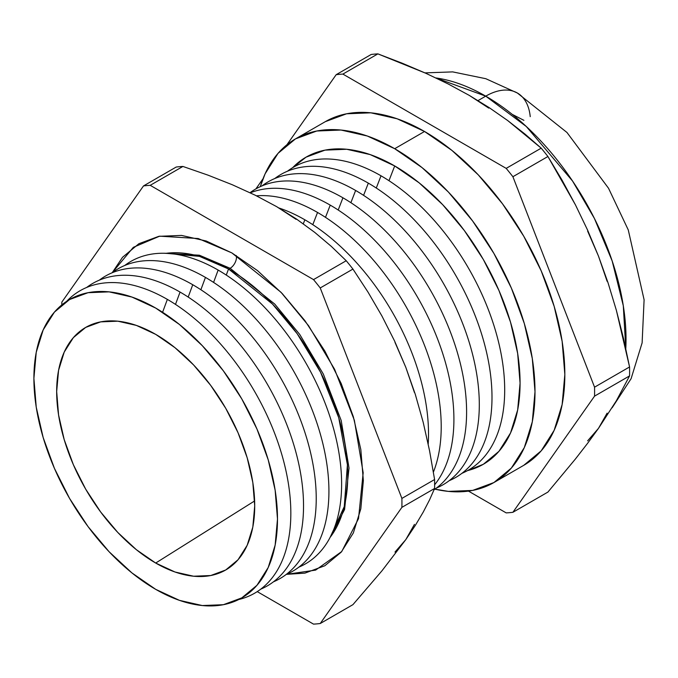 <?xml version="1.0" encoding="UTF-8"?>
<svg xmlns="http://www.w3.org/2000/svg" width="678" height="678" viewBox="0 0 678 678"><rect width="100%" height="100%" fill="white"/><g stroke="black" fill="none" stroke-linecap="round" stroke-linejoin="round"><path stroke-width="1.02" d="M512.246 114.379L523.882 120.32M231.868 252.911L281.006 292.277L308.592 325.737L334.585 369.264L354.365 420.301L363.171 472.752L358.518 518.602L341.746 551.536L315.601 570.113L286.455 574.351L304.914 573.13L324.838 565.749L341.187 552.18L353.34 532.95L360.823 508.788L363.349 480.634L360.823 449.556L353.34 416.758L341.187 383.494L324.838 351.051L304.914 320.669L282.184 293.515L257.521 270.632L231.868 252.911L206.222 241.012L181.56 235.419L158.83 236.325L138.905 243.699L122.549 257.267L112.26 272.641L133.337 247.326L159.669 236.164L198.23 238.537L231.868 252.911M329.177 539.129L344.585 509.509L349.017 468.049L341.195 420.479L323.338 374.095L299.778 334.5L274.734 304.066L230.122 268.293A8.975 5.187 120 0 0 236.249 255.521A8.975 5.187 -60 0 1 230.122 268.293L199.366 255.208L164.127 253.25L199.366 255.208L230.122 268.293A8.975 5.187 -60 0 1 228.537 268.98L199.468 256.352L166.152 253.309A168.61 97.352 -120 0 1 228.537 268.98L226.274 275.082L228.537 268.98A8.975 5.187 120 0 0 230.122 268.293L274.734 304.066L299.778 334.5L323.338 374.095L341.195 420.479L349.017 468.049L344.585 509.509L329.177 539.129M485.728 96.149L526.289 126.489L572.554 181.034L594.386 218.401L612.183 260.996L623.302 305.778L625.786 348.594A198.417 114.557 -120 0 0 485.728 96.149L478.041 100.59L485.728 96.149A198.417 114.557 -120 0 0 435.962 77.953L485.728 96.149A63.291 36.544 -60 0 1 517.297 92.971A63.291 36.544 120 0 0 485.728 96.149M167.356 299.388L162.593 312.278L167.356 299.388A174.619 100.819 60 0 1 285.014 466.634A174.619 100.819 60 0 1 238.758 599.513A174.619 100.819 -120 0 0 285.014 466.634A174.619 100.819 -120 0 0 167.356 299.388A174.619 100.819 -120 0 0 66.622 301.363A174.619 100.819 60 0 1 167.356 299.388M155.694 308.066A172.246 99.446 60 0 1 277.488 519.017A172.246 99.446 60 0 1 155.694 589.343L131.93 572.918L109.082 551.722L88.03 526.577L69.571 498.432L54.426 468.371L43.172 437.556L36.239 407.173L33.9 378.392L36.239 352.306L43.172 329.923L54.426 312.109L69.571 299.54L88.03 292.701L109.082 291.862L131.93 297.057L155.694 308.066L179.458 324.491L202.298 345.687L223.359 370.841L241.817 398.978L256.962 429.038L268.217 459.854L275.149 490.236L277.488 519.017L275.149 545.104L268.217 567.486L256.962 585.3L241.817 597.869L223.359 604.708L202.298 605.547L179.458 600.361L155.694 589.343A172.246 99.446 60 0 1 33.9 378.392A172.246 99.446 60 0 1 155.694 308.066M180.051 292.065L175.492 304.397L180.051 292.065A174.619 100.819 60 0 1 295.778 451.718A174.619 100.819 60 0 1 260.784 589.131A174.619 100.819 -120 0 0 295.778 451.718A174.619 100.819 -120 0 0 180.051 292.065A174.619 100.819 -120 0 0 86.631 287.48A174.619 100.819 60 0 1 180.051 292.065M192.747 284.735L188.187 297.066L192.747 284.735A174.619 100.819 60 0 1 308.473 444.387A174.619 100.819 60 0 1 273.48 581.8A174.619 100.819 -120 0 0 308.473 444.387A174.619 100.819 -120 0 0 192.747 284.735A174.619 100.819 -120 0 0 99.327 280.15A174.619 100.819 60 0 1 192.747 284.735M205.451 277.404L200.883 289.735L205.451 277.404A174.619 100.819 60 0 1 321.169 437.056A174.619 100.819 60 0 1 286.175 574.469A174.619 100.819 -120 0 0 321.169 437.056A174.619 100.819 -120 0 0 205.451 277.404A174.619 100.819 -120 0 0 112.023 272.819A174.619 100.819 60 0 1 205.451 277.404M218.146 270.073L213.578 282.404L218.146 270.073A174.619 100.819 60 0 1 333.864 429.725A174.619 100.819 60 0 1 298.871 567.139A174.619 100.819 -120 0 0 333.864 429.725A174.619 100.819 -120 0 0 218.146 270.073A174.619 100.819 -120 0 0 124.718 265.488A174.619 100.819 60 0 1 218.146 270.073M330.135 537.349A168.61 97.352 -120 0 0 332.584 399.503A168.61 97.352 -120 0 0 228.537 268.98L272.454 304.024L297.15 333.678L320.567 372.273L338.729 417.699L347.416 464.803L344.255 506.61L330.135 537.349M304.846 219.791L303.295 223.782L304.846 219.791A174.899 100.98 60 0 1 428.199 444.082A174.899 100.98 -120 0 0 304.846 219.791A174.899 100.98 -120 0 0 279.031 208.027A174.899 100.98 60 0 1 304.846 219.791M317.541 212.46L312.795 224.672L317.541 212.46A174.899 100.98 60 0 1 433.403 472.1A174.899 100.98 -120 0 0 317.541 212.46A174.899 100.98 -120 0 0 256.462 195.823A174.899 100.98 60 0 1 317.541 212.46M330.237 205.129L325.491 217.35L330.237 205.129A174.899 100.98 60 0 1 438.624 341.737A174.899 100.98 60 0 1 434.632 484.77A174.899 100.98 -120 0 0 438.624 341.737A174.899 100.98 -120 0 0 330.237 205.129A174.899 100.98 -120 0 0 250.284 192.823A174.899 100.98 60 0 1 330.237 205.129M342.932 197.798L338.195 210.019L342.932 197.798A174.899 100.98 60 0 1 456.141 348.492A174.899 100.98 60 0 1 434.064 489.762A174.899 100.98 -120 0 0 456.141 348.492A174.899 100.98 -120 0 0 342.932 197.798A174.899 100.98 -120 0 0 250.029 192.705A174.899 100.98 60 0 1 342.932 197.798M355.628 190.467L350.89 202.688L355.628 190.467A174.899 100.98 60 0 1 471.532 350.365A174.899 100.98 60 0 1 436.496 488.007A174.899 100.98 -120 0 0 471.532 350.365A174.899 100.98 -120 0 0 355.628 190.467A174.899 100.98 -120 0 0 262.064 185.874A174.899 100.98 60 0 1 355.628 190.467M368.324 183.136L363.586 195.357L368.324 183.136A174.899 100.98 60 0 1 484.228 343.043A174.899 100.98 60 0 1 449.192 480.677A174.899 100.98 -120 0 0 484.228 343.043A174.899 100.98 -120 0 0 368.324 183.136A174.899 100.98 -120 0 0 274.76 178.543A174.899 100.98 60 0 1 368.324 183.136M381.019 175.805L376.282 188.026L381.019 175.805A174.899 100.98 60 0 1 496.923 335.712A174.899 100.98 60 0 1 461.887 473.346A174.899 100.98 -120 0 0 496.923 335.712A174.899 100.98 -120 0 0 381.019 175.805A174.899 100.98 -120 0 0 287.455 171.212A174.899 100.98 60 0 1 381.019 175.805M394.698 165.949L388.977 180.695L394.698 165.949L370.239 154.609L346.721 149.27L325.042 150.126L306.049 157.169L292.667 167.678A177.305 102.37 -120 0 1 394.698 165.949A177.305 102.37 -120 0 1 514.094 335.474A177.305 102.37 -120 0 1 467.557 470.6L483.355 464.269L498.94 451.336L510.526 432.996L517.661 409.953L520.068 383.104L517.661 353.467L510.526 322.186L498.94 290.472L483.355 259.53L464.354 230.562L442.675 204.663L419.157 182.848L394.698 165.949M325.321 121.659A198.417 114.557 -120 0 1 424.53 131.481L451.904 150.397L478.227 174.814L502.483 203.79L523.747 236.215L541.188 270.836L554.155 306.329L562.138 341.331L564.833 374.493L562.138 404.546L554.155 430.327L541.188 450.853L523.747 465.328A198.417 114.557 -120 0 0 554.155 306.329A198.417 114.557 -120 0 0 424.53 131.481L394.698 148.711A198.417 114.557 60 0 1 524.323 323.559A198.417 114.557 60 0 1 493.906 482.55A198.417 114.557 60 0 1 434.937 489.152L448.387 491.389L472.642 490.423L493.906 482.55L511.356 468.074L524.323 447.556L532.306 421.767L535.001 391.723L532.306 358.56L524.323 323.559L511.356 288.065L493.906 253.436L472.642 221.011L448.387 192.035L422.072 167.627L394.698 148.711L424.53 131.481L397.164 118.794L370.841 112.819L346.585 113.785L325.321 121.659L295.489 138.88A198.417 114.557 60 0 1 394.698 148.711L367.323 136.015L341.009 130.04L316.753 131.007L295.489 138.88A198.417 114.557 60 0 0 260.293 186.653M155.694 563.045A140.041 80.852 60 0 1 63.63 437.674A140.041 80.852 60 0 1 87.869 326.237A140.041 80.852 60 0 1 155.694 334.364L136.371 325.406L117.803 321.186L100.683 321.872L85.674 327.423L73.36 337.644L64.207 352.128L58.571 370.324L56.672 391.537L58.571 414.936L64.207 439.641L73.36 464.693L85.674 489.135L100.683 512.017L117.803 532.467L136.371 549.697L155.694 563.045L175.009 572.003L193.586 576.224L210.705 575.537L225.715 569.986L238.029 559.765L247.182 545.282L252.818 527.086L254.716 505.873L252.818 482.473L247.182 457.769L238.029 432.717L225.715 408.275L210.705 385.392L193.586 364.942L175.009 347.712L155.694 334.364A140.041 80.852 60 0 1 246.58 455.794A140.041 80.852 60 0 1 227.842 568.681A140.041 80.852 60 0 1 155.694 563.045L254.623 500.94L155.694 563.045M394.977 552.078L405.817 539.603L414.444 524.382M414.444 392.537L405.817 367.349L394.977 342.348M296.1 219.341L276.573 206.595M150.219 185.323L182.907 166.449A240.504 138.854 -120 0 0 176.204 167.042L143.507 185.925A240.504 138.854 60 0 1 150.219 185.323L313.524 279.607A240.504 138.854 60 0 1 320.236 287.955L352.933 269.081A240.504 138.854 -120 0 0 346.221 260.733L313.524 279.607L346.221 260.733L331.237 246.326L314.77 232.41L296.532 219.079L276.624 206.629L255.199 195.205L232.317 184.755L208.112 175.187L182.907 166.449L150.219 185.323L313.524 279.607A240.504 138.854 60 0 1 320.236 287.955L401.893 498.415A240.504 138.854 60 0 1 401.893 507.356L434.59 488.482A240.504 138.854 -120 0 0 434.59 479.532L401.893 498.415L434.59 479.532L429.538 450.667L423.191 422.292L415.343 394.494L405.817 367.349L394.621 341.102L381.951 316.041L367.993 292.082L352.933 269.081L320.236 287.955L401.893 498.415A240.504 138.854 60 0 1 401.893 507.356L320.236 623.523A240.504 138.854 60 0 1 313.524 624.124L257.233 591.623L313.524 624.124A240.504 138.854 60 0 0 320.236 623.523L352.933 604.649L320.236 623.523L401.893 507.356L434.59 488.482L429.555 499.881L434.59 488.482A240.504 138.854 60 0 0 434.59 479.532L429.538 450.667L423.191 422.292L415.343 394.494L405.817 367.349L394.621 341.102L381.951 316.041L367.993 292.082L352.933 269.081A240.504 138.854 60 0 0 346.221 260.733L331.237 246.326L314.77 232.41L296.532 219.079L276.624 206.629L255.199 195.205L232.317 184.755L208.112 175.187L182.907 166.449A240.504 138.854 60 0 0 176.204 167.042L143.507 185.925A240.504 138.854 60 0 1 150.219 185.323M61.808 304.905A240.504 138.854 60 0 1 61.851 302.091L143.507 185.925L61.851 302.091A240.504 138.854 60 0 0 61.808 304.905M352.933 604.649L381.994 570.766L405.817 539.603L415.36 525.331L423.216 512.119L429.555 499.881L423.216 512.119L415.36 525.331L405.817 539.603L381.994 570.766L352.933 604.649M587.64 440.844L598.479 428.369L607.115 413.148M607.115 281.302L598.479 256.115L587.64 231.122M488.762 108.107L469.261 95.378M342.882 74.088L377.892 53.876A240.504 138.854 -120 0 0 371.18 54.477L336.169 74.69A240.504 138.854 60 0 1 342.882 74.088L506.186 168.373A240.504 138.854 60 0 1 512.899 176.721L547.917 156.508A240.504 138.854 -120 0 0 541.205 148.16L506.186 168.373L541.205 148.16L507.678 120.531L489.109 107.59L469.286 95.395L448.166 83.953L425.801 73.258L377.892 53.876L342.882 74.088L506.186 168.373A240.504 138.854 60 0 1 512.899 176.721L594.555 387.18A240.504 138.854 60 0 1 594.555 396.13L629.565 375.909A240.504 138.854 -120 0 0 629.565 366.959L594.555 387.18L629.565 366.959L616.387 310.38L608.081 282.929L598.479 256.115L587.614 230.164L575.444 204.858L547.917 156.508L512.899 176.721L594.555 387.18A240.504 138.854 60 0 1 594.555 396.13L512.899 512.297A240.504 138.854 60 0 1 506.186 512.89L468.473 491.118L506.186 512.89A240.504 138.854 60 0 0 512.899 512.297L547.917 492.075L512.899 512.297L594.555 396.13L629.565 375.909L616.378 400.74L629.565 375.909A240.504 138.854 60 0 0 629.565 366.959L623.497 338.415L616.387 310.38L608.081 282.929L598.479 256.115L587.614 230.164L575.444 204.858L562.13 180.28L547.917 156.508A240.504 138.854 60 0 0 541.205 148.16L525.069 134.142L507.678 120.531L489.109 107.59L469.286 95.395L448.166 83.953L425.801 73.258L402.283 63.24L377.892 53.876A240.504 138.854 60 0 0 371.18 54.477L336.169 74.69A240.504 138.854 60 0 1 342.882 74.088M547.917 492.075L575.427 458.989L587.572 443.344L598.479 428.369L616.378 400.74L598.479 428.369L587.572 443.344L575.427 458.989L547.917 492.075M255.886 188.908L263.03 178.746L255.886 188.908M286.904 144.778L336.169 74.69L286.904 144.778M260.284 186.653L265.073 173.882L278.039 153.355L295.489 138.88M517.297 92.971A63.291 36.544 -60 0 1 530.23 116.65M612.124 407.783L631.091 378.697L642.117 342.873L644.1 299.786L628.269 229.935L608.53 188.255L566.969 132.481L517.373 93.022L485.812 78.707L452.718 71.893L424.97 72.877M523.747 465.328L493.906 482.55"/></g></svg>
